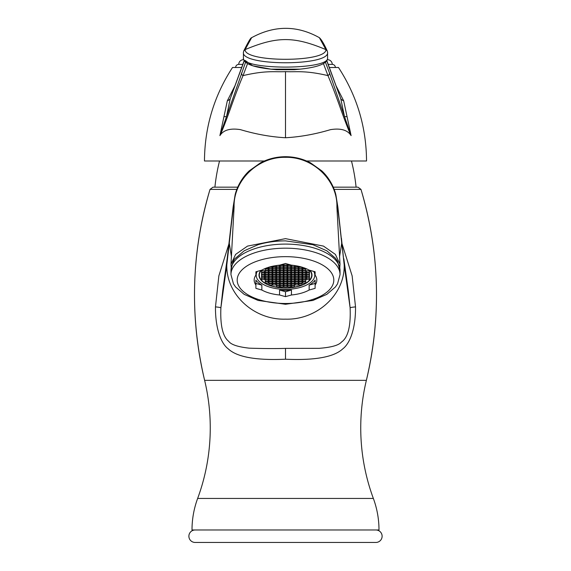 <?xml version="1.0" encoding="UTF-8"?>
<svg xmlns="http://www.w3.org/2000/svg" width="571" height="571" viewBox="0 0 571 571"><rect width="100%" height="100%" fill="white"/><g stroke="black" fill="none" stroke-linecap="round" stroke-linejoin="round"><path stroke-width="0.86" d="M260.918 270.376A26.487 12.84 0 0 0 259.013 275.165A26.487 12.84 0 0 0 285.5 288.005A26.487 12.84 180 0 0 311.987 275.165A26.487 12.84 180 0 0 310.082 270.376M289.725 265.494A26.487 12.84 180 0 0 290.796 265.401M301.302 269.119A26.487 12.84 180 0 0 301.702 268.97M280.204 265.401A26.487 12.84 180 0 0 281.275 265.494M269.298 268.97A26.487 12.84 180 0 0 269.698 269.119M256.208 271.696L256.208 275.165A29.292 14.204 0 0 0 285.5 289.369A29.292 14.204 180 0 0 314.792 275.165A29.292 14.204 180 0 0 313.75 271.403M256.208 275.165A29.292 14.204 0 0 1 257.25 271.403M291.424 267.264A30.384 14.732 180 0 0 292.431 267.157M278.569 267.157A30.384 14.732 180 0 0 279.576 267.264M315.106 271.782L309.154 270.119A31.319 15.181 180 0 0 291.453 265.165L285.5 263.495L279.547 265.165A31.319 15.181 0 0 0 261.846 270.119L255.894 271.782L255.894 275.115A31.319 15.181 0 0 0 254.181 280.075A31.319 15.181 0 0 0 255.894 285.029L255.894 288.362L261.846 290.025A31.319 15.181 0 0 0 279.547 294.979L285.5 296.649L291.453 294.979A31.319 15.181 180 0 0 309.154 290.025L315.106 288.362L315.106 285.029A31.319 15.181 180 0 0 316.819 280.075A31.319 15.181 180 0 0 315.106 275.115L315.106 271.782L315.106 275.115M309.154 290.025L309.154 285.122A31.319 15.181 180 0 0 315.106 280.118L315.106 285.029M279.547 294.979L279.547 290.075A31.319 15.181 180 0 0 285.5 290.353A31.319 15.181 180 0 0 291.453 290.075L291.453 294.979M255.894 285.029L255.894 280.118A31.319 15.181 180 0 0 261.846 285.122L261.846 290.025M279.547 290.075L285.5 291.738L291.453 290.075M285.5 296.649L285.5 291.738M255.894 271.782L255.894 275.115M231.205 267.585L230.991 264.259L235.609 254.395L247.536 246.094L285.5 238.642L323.464 246.094L335.391 254.395L340.009 264.259L339.795 267.585M237.736 187.167L213.012 187.167L210.028 189.386C191.328 252.56 189.529 316.22 204.625 380.35L366.375 380.35A365.875 365.875 0 0 0 360.972 189.386C379.672 252.56 381.471 316.22 366.375 380.35A203.512 203.512 0 0 0 373.355 498.44A91.003 91.003 0 0 1 378.994 529.981L192.006 529.981A91.003 91.003 0 0 1 197.645 498.44A203.512 203.512 0 0 0 204.625 380.35A365.875 365.875 0 0 1 210.028 189.386L236.844 189.386M334.156 189.386L360.972 189.386L357.988 187.167L333.264 187.167M228.914 243.967L218.864 275.872L215.474 306.891C215.238 326.526 220.335 343.014 228.229 348.852C236.986 357.075 256.072 360.529 285.5 359.216C314.864 360.529 333.935 357.089 342.728 348.895C350.63 342.907 355.712 327.04 355.526 306.891L352.136 275.864L342.086 243.967M375.882 529.981A6.231 6.231 0 0 1 382.113 536.219A6.231 6.231 0 0 1 375.882 542.45L195.118 542.45A6.231 6.231 0 0 1 188.887 536.219A6.231 6.231 0 0 1 195.118 529.981M306.613 160.986L366.532 160.986C366.318 127.083 356.968 95.914 338.482 67.492L329.267 67.492M335.791 85.272L343.678 100.831L351.101 135.627C347.603 130.024 340.751 128.025 330.545 129.638C315.192 134.228 300.175 136.926 285.5 137.747C270.797 136.919 255.765 134.214 240.412 129.631C230.206 128.04 223.361 130.038 219.899 135.634L227.322 100.831L235.209 85.272M241.733 67.492L232.518 67.492C214.032 95.914 204.682 127.083 204.468 160.986L264.387 160.986M243.731 51.005C250.562 37.208 251.19 37.893 251.618 37.686C274.473 25.224 297.063 25.224 319.382 37.686L325.898 49.613C293.787 36.101 276.728 36.401 245.102 49.613L243.731 51.005L243.424 52.296L243.424 57.764C240.876 70.204 330.138 70.197 327.576 57.764C327.825 61.675 323.393 66.693 300.039 69.162L270.997 69.162L252.646 65.765L245.087 60.433M251.618 37.686L245.102 49.613C244.459 62.524 326.526 62.532 325.913 49.62L327.269 51.005L327.576 52.296L327.576 57.778M326.776 60.512L340.759 98.676A15.581 6.36 171.3 0 0 343.678 100.831M346.968 116.584A15.581 1.77 166.1 0 1 344.477 116.52L351.101 135.627C349.388 132.294 346.047 123.8 341.094 110.146C336.041 95.8 331.658 84.287 327.954 75.608A3.119 2.619 -21.1 0 0 329.553 73.074L344.477 116.52L340.759 98.676L326.683 60.662M329.553 73.074L325.384 62.16M323.436 63.574L327.954 75.608C304.193 70.033 295.621 72.281 285.5 71.618C275.358 72.281 266.821 70.033 243.046 75.608C239.342 84.294 234.966 95.8 229.913 110.124C224.938 123.828 221.598 132.329 219.899 135.634L226.523 116.52L230.241 98.676A15.581 6.36 8.7 0 1 227.322 100.831M245.616 62.16L226.523 116.52A15.581 1.77 13.9 0 1 224.032 116.584M244.224 60.512L230.241 98.676L244.317 60.662M327.576 52.296C330.081 66.257 240.841 66.236 243.424 52.296M243.424 57.764C243.275 61.675 247.3 66.629 270.997 69.162L276.699 69.705L294.301 69.705L300.011 69.162M247.564 63.574L243.046 75.608A3.119 2.619 -158.9 0 1 241.447 73.074M335.363 67.492A3.119 3.119 0 0 0 332.251 64.38L328.147 64.38M235.637 67.492A3.119 3.119 0 0 1 238.749 64.38L242.853 64.38M327.183 59.705L327.576 59.705A4.675 4.675 0 0 1 332.251 64.38M243.817 59.705L243.424 59.705A4.675 4.675 0 0 0 238.749 64.38M214.91 187.167A180.757 180.757 0 0 1 219.535 160.986M356.09 187.167A180.757 180.757 0 0 0 351.465 160.986M222.719 290.767L220.891 307.755C220.142 325.434 222.761 336.64 228.743 341.365C231.091 344.656 237.914 346.918 249.22 348.16C263.252 348.617 275.35 348.695 285.5 348.389L319.118 348.339C331.294 347.389 338.739 345.305 341.451 342.072C348.017 337.604 350.901 326.169 350.109 307.755L348.281 290.775M222.711 290.817L227.179 258.734L226.808 264.923L229.285 243.16C232.426 213.825 234.031 201.67 234.089 206.709L234.089 207.03M255.894 283.452L261.846 285.122M309.154 285.122L315.106 283.452M298.904 284.986L302.016 284.986L302.016 283.473L298.904 283.473L298.904 284.986M298.904 283.623L302.016 283.623M261.361 270.254A26.18 12.69 180 0 0 259.32 275.165A26.18 12.69 180 0 0 285.5 287.855A26.18 12.69 180 0 0 311.68 275.165A26.18 12.69 180 0 0 309.639 270.254M287.056 274.408L283.944 274.408L283.944 275.921L287.056 275.921L287.056 274.408M283.944 276.221L283.944 277.734L287.056 277.734L287.056 276.221L283.944 276.221M290.796 276.221L287.684 276.221L287.684 277.734L290.796 277.734L290.796 276.221M290.796 274.408L287.684 274.408L287.684 275.921L290.796 275.921L290.796 274.408M290.796 272.595L287.684 272.595L287.684 274.109L290.796 274.109L290.796 272.595M287.056 272.595L283.944 272.595L283.944 274.109L287.056 274.109L287.056 272.595M283.316 272.595L280.204 272.595L280.204 274.109L283.316 274.109L283.316 272.595M280.204 274.408L280.204 275.921L283.316 275.921L283.316 274.408L280.204 274.408M280.204 276.221L280.204 277.734L283.316 277.734L283.316 276.221L280.204 276.221M280.204 278.034L280.204 279.547L283.316 279.547L283.316 278.034L280.204 278.034M283.944 279.547L287.056 279.547L287.056 278.034L283.944 278.034L283.944 279.547M287.684 279.547L290.796 279.547L290.796 278.034L287.684 278.034L287.684 279.547M294.536 278.034L291.424 278.034L291.424 279.547L294.536 279.547L294.536 278.034M294.536 276.221L291.424 276.221L291.424 277.734L294.536 277.734L294.536 276.221M294.536 274.408L291.424 274.408L291.424 275.921L294.536 275.921L294.536 274.408M294.536 272.595L291.424 272.595L291.424 274.109L294.536 274.109L294.536 272.595M294.536 270.782L291.424 270.782L291.424 272.296L294.536 272.296L294.536 270.782M290.796 270.782L287.684 270.782L287.684 272.296L290.796 272.296L290.796 270.782M287.056 270.782L283.944 270.782L283.944 272.296L287.056 272.296L287.056 270.782M283.316 270.782L280.204 270.782L280.204 272.296L283.316 272.296L283.316 270.782M279.576 270.782L276.464 270.782L276.464 272.296L279.576 272.296L279.576 270.782M276.464 272.595L276.464 274.109L279.576 274.109L279.576 272.595L276.464 272.595M276.464 274.408L276.464 275.921L279.576 275.921L279.576 274.408L276.464 274.408M276.464 276.221L276.464 277.734L279.576 277.734L279.576 276.221L276.464 276.221M276.464 278.034L276.464 279.547L279.576 279.547L279.576 278.034L276.464 278.034M276.464 279.847L276.464 281.36L279.576 281.36L279.576 279.847L276.464 279.847M280.204 281.36L283.316 281.36L283.316 279.847L280.204 279.847L280.204 281.36M283.944 281.36L287.056 281.36L287.056 279.847L283.944 279.847L283.944 281.36M287.684 281.36L290.796 281.36L290.796 279.847L287.684 279.847L287.684 281.36M291.424 281.36L294.536 281.36L294.536 279.847L291.424 279.847L291.424 281.36M298.276 279.847L295.164 279.847L295.164 281.36L298.276 281.36L298.276 279.847M298.276 278.034L295.164 278.034L295.164 279.547L298.276 279.547L298.276 278.034M298.276 276.221L295.164 276.221L295.164 277.734L298.276 277.734L298.276 276.221M298.276 274.408L295.164 274.408L295.164 275.921L298.276 275.921L298.276 274.408M298.276 272.595L295.164 272.595L295.164 274.109L298.276 274.109L298.276 272.595M298.276 270.782L295.164 270.782L295.164 272.296L298.276 272.296L298.276 270.782M298.276 268.97L295.164 268.97L295.164 270.483L298.276 270.483L298.276 268.97M294.536 268.97L291.424 268.97L291.424 270.483L294.536 270.483L294.536 268.97M290.796 268.97L287.684 268.97L287.684 270.483L290.796 270.483L290.796 268.97M287.056 268.97L283.944 268.97L283.944 270.483L287.056 270.483L287.056 268.97M283.316 268.97L280.204 268.97L280.204 270.483L283.316 270.483L283.316 268.97M279.576 268.97L276.464 268.97L276.464 270.483L279.576 270.483L279.576 268.97M275.836 268.97L272.724 268.97L272.724 270.483L275.836 270.483L275.836 268.97M272.724 270.782L272.724 272.296L275.836 272.296L275.836 270.782L272.724 270.782M272.724 272.595L272.724 274.109L275.836 274.109L275.836 272.595L272.724 272.595M272.724 274.408L272.724 275.921L275.836 275.921L275.836 274.408L272.724 274.408M272.724 276.221L272.724 277.734L275.836 277.734L275.836 276.221L272.724 276.221M272.724 278.034L272.724 279.547L275.836 279.547L275.836 278.034L272.724 278.034M272.724 279.847L272.724 281.36L275.836 281.36L275.836 279.847L272.724 279.847M272.724 281.66L272.724 283.173L275.836 283.173L275.836 281.66L272.724 281.66M276.464 283.173L279.576 283.173L279.576 281.66L276.464 281.66L276.464 283.173M280.204 283.173L283.316 283.173L283.316 281.66L280.204 281.66L280.204 283.173M283.944 283.173L287.056 283.173L287.056 281.66L283.944 281.66L283.944 283.173M287.684 283.173L290.796 283.173L290.796 281.66L287.684 281.66L287.684 283.173M291.424 283.173L294.536 283.173L294.536 281.66L291.424 281.66L291.424 283.173M295.164 283.173L298.276 283.173L298.276 281.66L295.164 281.66L295.164 283.173M302.016 281.66L298.904 281.66L298.904 283.173L302.016 283.173L302.016 281.66M302.016 279.847L298.904 279.847L298.904 281.36L302.016 281.36L302.016 279.847M302.016 278.034L298.904 278.034L298.904 279.547L302.016 279.547L302.016 278.034M302.016 276.221L298.904 276.221L298.904 277.734L302.016 277.734L302.016 276.221M302.016 274.408L298.904 274.408L298.904 275.921L302.016 275.921L302.016 274.408M302.016 272.595L298.904 272.595L298.904 274.109L302.016 274.109L302.016 272.595M302.016 270.782L298.904 270.782L298.904 272.296L302.016 272.296L302.016 270.782M302.016 268.97L298.904 268.97L298.904 270.483L302.016 270.483L302.016 268.97M301.973 267.157L298.904 267.157L298.904 268.67L302.016 268.67L302.016 267.171M298.276 267.157L295.164 267.157L295.164 268.67L298.276 268.67L298.276 267.157M294.536 267.157L291.424 267.157L291.424 268.67L294.536 268.67L294.536 267.157M290.796 267.157L287.684 267.157L287.684 268.67L290.796 268.67L290.796 267.157M287.056 267.157L283.944 267.157L283.944 268.67L287.056 268.67L287.056 267.157M283.316 267.157L280.204 267.157L280.204 268.67L283.316 268.67L283.316 267.157M279.576 267.157L276.464 267.157L276.464 268.67L279.576 268.67L279.576 267.157M275.836 267.157L272.724 267.157L272.724 268.67L275.836 268.67L275.836 267.157M268.984 267.171L268.984 268.67L272.096 268.67L272.096 267.157L269.027 267.157M268.984 268.97L268.984 270.483L272.096 270.483L272.096 268.97L268.984 268.97M268.984 270.782L268.984 272.296L272.096 272.296L272.096 270.782L268.984 270.782M268.984 272.595L268.984 274.109L272.096 274.109L272.096 272.595L268.984 272.595M268.984 274.408L268.984 275.921L272.096 275.921L272.096 274.408L268.984 274.408M268.984 276.221L268.984 277.734L272.096 277.734L272.096 276.221L268.984 276.221M268.984 278.034L268.984 279.547L272.096 279.547L272.096 278.034L268.984 278.034M268.984 279.847L268.984 281.36L272.096 281.36L272.096 279.847L268.984 279.847M268.984 281.66L268.984 283.173L272.096 283.173L272.096 281.66L268.984 281.66M268.984 283.473L268.984 284.986L272.096 284.986L272.096 283.473L268.984 283.473M272.724 284.986L275.836 284.986L275.836 283.473L272.724 283.473L272.724 284.986M276.464 284.986L279.576 284.986L279.576 283.473L276.464 283.473L276.464 284.986M280.204 284.986L283.316 284.986L283.316 283.473L280.204 283.473L280.204 284.986M283.944 284.986L287.056 284.986L287.056 283.473L283.944 283.473L283.944 284.986M287.684 284.986L290.796 284.986L290.796 283.473L287.684 283.473L287.684 284.986M291.424 284.986L294.536 284.986L294.536 283.473L291.424 283.473L291.424 284.986M295.164 284.986L298.276 284.986L298.276 283.473L295.164 283.473L295.164 284.986M305.756 281.66L302.644 281.66L302.644 283.173L305.756 283.173L305.756 281.66M305.756 279.847L302.644 279.847L302.644 281.36L305.756 281.36L305.756 279.847M305.756 278.034L302.644 278.034L302.644 279.547L305.756 279.547L305.756 278.034M305.756 276.221L302.644 276.221L302.644 277.734L305.756 277.734L305.756 276.221M305.756 274.408L302.644 274.408L302.644 275.921L305.756 275.921L305.756 274.408M305.756 272.595L302.644 272.595L302.644 274.109L305.756 274.109L305.756 272.595M305.756 270.782L302.644 270.782L302.644 272.296L305.756 272.296L305.756 270.782M305.756 268.97L302.644 268.97L302.644 270.483L305.756 270.483L305.756 268.97M302.644 267.364L302.644 268.67L305.756 268.491M298.904 266.35L298.904 266.857L300.924 266.857M295.164 265.629L295.164 266.857L298.276 266.857L298.276 266.207M293.13 265.344L291.424 265.344L291.424 266.857L294.536 266.857L294.536 265.536M290.796 265.344L287.684 265.344L287.684 266.857L290.796 266.857L290.796 265.344M287.056 265.344L283.944 265.344L283.944 266.857L287.056 266.857L287.056 265.344M283.316 265.344L280.204 265.344L280.204 266.857L283.316 266.857L283.316 265.344M276.464 265.536L276.464 266.857L279.576 266.857L279.576 265.344L277.87 265.344M272.724 266.207L272.724 266.857L275.836 266.857L275.836 265.629M270.076 266.857L272.096 266.857L272.096 266.35M265.244 268.491L268.356 268.67L268.356 267.364M265.244 268.97L265.244 270.483L268.356 270.483L268.356 268.97L265.244 268.97M265.244 270.782L265.244 272.296L268.356 272.296L268.356 270.782L265.244 270.782M265.244 272.595L265.244 274.109L268.356 274.109L268.356 272.595L265.244 272.595M265.244 274.408L265.244 275.921L268.356 275.921L268.356 274.408L265.244 274.408M265.244 276.221L265.244 277.734L268.356 277.734L268.356 276.221L265.244 276.221M265.244 278.034L265.244 279.547L268.356 279.547L268.356 278.034L265.244 278.034M265.244 279.847L265.244 281.36L268.356 281.36L268.356 279.847L265.244 279.847M265.244 281.66L265.244 283.173L268.356 283.173L268.356 281.66L265.244 281.66M276.464 286.799L279.576 286.799L279.576 285.286L276.464 285.286L276.464 286.799M280.204 286.799L283.316 286.799L283.316 285.286L280.204 285.286L280.204 286.799M283.944 286.799L287.056 286.799L287.056 285.286L283.944 285.286L283.944 286.799M287.684 286.799L290.796 286.799L290.796 285.286L287.684 285.286L287.684 286.799M291.424 286.799L294.536 286.799L294.536 285.286L291.424 285.286L291.424 286.799M309.496 278.034L306.377 278.034L306.377 279.547L309.496 279.547L309.496 278.034M309.496 276.221L306.377 276.221L306.377 277.734L309.496 277.734L309.496 276.221M309.496 274.408L306.377 274.408L306.377 275.921L309.496 275.921L309.496 274.408M309.496 272.595L306.377 272.595L306.377 274.109L309.496 274.109L309.496 272.595M309.496 270.782L306.377 270.782L306.377 272.296L309.496 272.296L309.496 270.782M287.684 264.109L287.684 265.044L290.796 264.98M283.944 263.938L283.944 265.044L287.056 265.044L287.056 263.938M280.204 264.98L283.316 265.044L283.316 264.109M261.504 270.782L261.504 272.296L264.623 272.296L264.623 270.782L261.504 270.782M261.504 272.595L261.504 274.109L264.623 274.109L264.623 272.595L261.504 272.595M261.504 274.408L261.504 275.921L264.623 275.921L264.623 274.408L261.504 274.408M261.504 276.221L261.504 277.734L264.623 277.734L264.623 276.221L261.504 276.221M261.504 278.034L261.504 279.547L264.623 279.547L264.623 278.034L261.504 278.034M311.68 275.165L311.68 273.802A26.18 12.69 180 0 0 311.638 273.066M259.362 273.066A26.18 12.69 180 0 0 259.32 273.802L259.32 275.165M283.944 274.558L287.056 274.558M283.944 276.371L287.056 276.371M287.684 276.371L290.796 276.371M287.684 274.558L290.796 274.558M287.684 272.745L290.796 272.745M283.944 272.745L287.056 272.745M280.204 272.745L283.316 272.745M280.204 274.558L283.316 274.558M280.204 276.371L283.316 276.371M280.204 278.184L283.316 278.184M283.944 278.184L287.056 278.184M287.684 278.184L290.796 278.184M291.424 278.184L294.536 278.184M291.424 276.371L294.536 276.371M291.424 274.558L294.536 274.558M291.424 272.745L294.536 272.745M291.424 270.932L294.536 270.932M287.684 270.932L290.796 270.932M283.944 270.932L287.056 270.932M280.204 270.932L283.316 270.932M276.464 270.932L279.576 270.932M276.464 272.745L279.576 272.745M276.464 274.558L279.576 274.558M276.464 276.371L279.576 276.371M276.464 278.184L279.576 278.184M276.464 279.997L279.576 279.997M280.204 279.997L283.316 279.997M283.944 279.997L287.056 279.997M287.684 279.997L290.796 279.997M291.424 279.997L294.536 279.997M295.164 279.997L298.276 279.997M295.164 278.184L298.276 278.184M295.164 276.371L298.276 276.371M295.164 274.558L298.276 274.558M295.164 272.745L298.276 272.745M295.164 270.932L298.276 270.932M295.164 269.119L298.276 269.119M291.424 269.119L294.536 269.119M287.684 269.119L290.796 269.119M283.944 269.119L287.056 269.119M280.204 269.119L283.316 269.119M276.464 269.119L279.576 269.119M272.724 269.119L275.836 269.119M272.724 270.932L275.836 270.932M272.724 272.745L275.836 272.745M272.724 274.558L275.836 274.558M272.724 276.371L275.836 276.371M272.724 278.184L275.836 278.184M272.724 279.997L275.836 279.997M272.724 281.81L275.836 281.81M276.464 281.81L279.576 281.81M280.204 281.81L283.316 281.81M283.944 281.81L287.056 281.81M287.684 281.81L290.796 281.81M291.424 281.81L294.536 281.81M295.164 281.81L298.276 281.81M298.904 281.81L302.016 281.81M298.904 279.997L302.016 279.997M298.904 278.184L302.016 278.184M298.904 276.371L302.016 276.371M298.904 274.558L302.016 274.558M298.904 272.745L302.016 272.745M298.904 270.932L302.016 270.932M298.904 269.119L302.016 269.119M298.904 267.307L302.016 267.307M295.164 267.307L298.276 267.307M291.424 267.307L294.536 267.307M287.684 267.307L290.796 267.307M283.944 267.307L287.056 267.307M280.204 267.307L283.316 267.307M276.464 267.307L279.576 267.307M272.724 267.307L275.836 267.307M268.984 267.307L272.096 267.307M268.984 269.119L272.096 269.119M268.984 270.932L272.096 270.932M268.984 272.745L272.096 272.745M268.984 274.558L272.096 274.558M268.984 276.371L272.096 276.371M268.984 278.184L272.096 278.184M268.984 279.997L272.096 279.997M268.984 281.81L272.096 281.81M268.984 283.623L272.096 283.623M272.724 283.623L275.836 283.623M276.464 283.623L279.576 283.623M280.204 283.623L283.316 283.623M283.944 283.623L287.056 283.623M287.684 283.623L290.796 283.623M291.424 283.623L294.536 283.623M295.164 283.623L298.276 283.623M302.644 281.81L305.756 281.81M302.644 279.997L305.756 279.997M302.644 278.184L305.756 278.184M302.644 276.371L305.756 276.371M302.644 274.558L305.756 274.558M302.644 272.745L305.756 272.745M302.644 270.932L305.756 270.932M302.644 269.119L305.756 269.119M291.424 265.494L294.258 265.494M287.684 265.494L290.796 265.494M283.944 265.494L287.056 265.494M280.204 265.494L283.316 265.494M276.742 265.494L279.576 265.494M265.244 269.119L268.356 269.119M265.244 270.932L268.356 270.932M265.244 272.745L268.356 272.745M265.244 274.558L268.356 274.558M265.244 276.371L268.356 276.371M265.244 278.184L268.356 278.184M265.244 279.997L268.356 279.997M265.244 281.81L268.356 281.81M276.464 285.436L279.576 285.436M280.204 285.436L283.316 285.436M283.944 285.436L287.056 285.436M287.684 285.436L290.796 285.436M291.424 285.436L294.536 285.436M306.377 278.184L309.496 278.184M306.377 276.371L309.496 276.371M306.377 274.558L309.496 274.558M306.377 272.745L309.496 272.745M306.377 270.932L309.496 270.932M284.85 263.681L286.15 263.681M261.504 270.932L264.623 270.932M261.504 272.745L264.623 272.745M261.504 274.558L264.623 274.558M261.504 276.371L264.623 276.371M261.504 278.184L264.623 278.184M285.5 303.494A48.307 23.418 0 0 1 237.193 280.075A48.307 23.418 0 0 1 285.5 256.65A48.307 23.418 0 0 1 333.807 280.075A48.307 23.418 0 0 1 285.5 303.494M230.962 274.622A54.538 26.444 0 0 1 285.5 248.178A54.538 26.444 0 0 1 340.038 274.622L340.038 270.533A54.538 26.444 0 0 0 285.5 244.088A54.538 26.444 0 0 0 230.962 270.533L230.962 274.622L233.468 283.851L235.58 286.97L244.16 294.343L258.056 300.432L285.5 304.272L312.944 300.432L326.84 294.343L335.42 286.97L337.532 283.851L340.038 274.622M336.911 207.03L336.911 206.709C337.611 180.35 312.972 156.661 285.5 157.325C258.028 156.661 233.389 180.35 234.089 206.709M339.538 256.843L341.715 243.16C338.574 213.825 336.969 201.67 336.911 206.709M215.474 306.891A24.931 1.649 -179.3 0 1 220.891 307.755L226.808 264.923C226.002 294.55 254.138 320.153 285.5 319.153C316.862 320.153 344.998 294.55 344.192 264.923L337.889 207.173L335.976 195.41C335.477 192.313 331.915 180.35 321.816 170.893L310.524 162.849C302.716 158.781 294.379 156.732 285.5 156.704C276.621 156.732 268.284 158.781 260.476 162.849L249.184 170.893C239.085 180.35 235.523 192.313 235.024 195.41L233.111 207.173L229.556 238.307L229.285 243.16L231.462 256.843M373.355 498.44L197.645 498.44M285.5 71.618L285.5 137.747M355.526 306.891A24.931 1.649 -0.7 0 0 350.109 307.755L344.192 264.923L341.444 238.307M285.5 359.216L285.5 348.389M314.792 271.696L314.792 275.165M230.962 270.533C232.347 263.06 233.903 258.92 235.645 258.106L244.181 250.797L258.021 244.731C266.514 242.183 275.672 240.898 285.5 240.876L312.944 244.716L326.84 250.812L335.42 258.185L337.532 261.304L340.038 270.533M230.991 264.259L234.096 207.016M340.009 264.259L336.904 207.016M229.556 238.307L227.179 258.734M319.382 37.679C321.473 39.592 324.107 44.031 327.269 51.005M343.821 258.734L348.289 290.817"/></g></svg>
